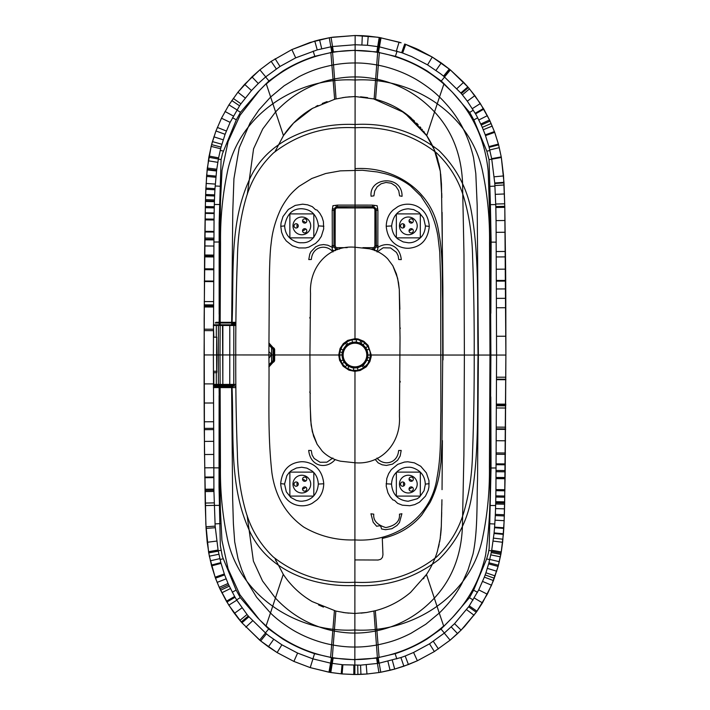 <?xml version="1.0" encoding="UTF-8"?>
<svg xmlns="http://www.w3.org/2000/svg" width="710" height="710" viewBox="0 0 710 710"><rect width="100%" height="100%" fill="white"/><g stroke="black" fill="none" stroke-linecap="round" stroke-linejoin="round"><path stroke-width="1.06" d="M373.762 514.164C373.078 520.403 377.099 524.876 385.805 527.574C395.532 525.666 400.085 521.193 399.455 514.173L401.904 513.729L399.473 522.516L397.059 525.453L391.867 528.719L385.495 529.704L381.536 528.95L380.88 526.5L379.699 525.72L376.637 526.252L373.185 522.267L370.939 513.791L373.762 514.164L370.939 513.791M394.494 500.328L392.923 499.955L390.127 496.716L387.953 492.855L386.213 486.155L386.79 478.496L388.627 473.65L391.299 469.638L397.742 464.358L404.469 462.059L407.815 461.784L414.392 462.849L420.764 466.284L426.408 472.931L428.973 480.679L428.929 487.104L428.174 490.406L425.45 496.166L419.441 502.227L414.764 504.597L409.83 505.724L402.366 505.183L397.644 503.354L394.494 500.328M375.146 459.414L378.19 462.884L382.158 464.793L386.346 465.441L392.444 464.154L397.662 460.204L400.174 455.98L401.194 450.433L398.63 450.513C397.6 463.843 383.462 466.222 376.992 458.048M213.382 387.589L232.055 387.598C233.963 435.567 229.135 484.637 248.314 528.089C265.735 570.618 313.58 587.383 354.885 585.519C385.965 587.276 413.921 578.623 438.762 559.578C456.281 542.236 467.136 521.717 471.342 498.021C479.498 451.64 477.049 404.753 478.052 355.053L442.729 355.044L441.966 442.898L440.981 462.281L439.463 473.668C437.839 483.625 434.724 493.184 430.118 502.352L421.82 514.945C412.057 526.412 399.721 534.035 384.811 537.807L382.299 538.428L382.956 554.714L382.415 557.412L380.746 559.285L378.146 560.021L354.893 559.924M391.529 484.113C392.435 494.542 397.982 500.257 408.17 501.251L417.24 498.757L419.619 496.991L424.048 490.716L425.308 484.522A16.951 16.277 -66.9 0 0 425.308 484.122C424.988 478.132 422.716 473.641 418.474 470.641C414.56 468.085 411.134 466.967 408.179 467.286C404.691 467.233 401.248 468.467 397.848 470.996C395.319 473.215 392.026 476.277 391.529 484.113L386.107 483.785M425.308 484.122L429.177 483.688M334.721 459.397L335.076 459.672C326.698 469.487 310.439 467.144 308.69 450.397L311.255 450.477L312.098 455.003L314.157 458.465L320.068 462.272L326.875 462.192L332.883 458.03M312.196 503.31C300.8 509.558 282.26 504.49 280.681 483.616C282.491 465.68 294.002 462.459 301.075 461.757C308.939 461.305 322.189 466 323.751 483.759C323.511 490.548 321.231 495.935 316.917 499.92L312.196 503.31M399.987 381.146L400.307 381.989M442.729 355.044L442.561 299.096C441.913 276.119 443.226 255.52 438.647 231.717C432.639 190.99 394.396 166.016 355.071 168.652M374.33 248.793L375.306 250.665C376.877 250.879 377.72 250.248 377.827 248.784L377.897 210.373L377.152 205.714L372.572 205.119L337.525 205.101L332.946 205.687L332.2 210.355L332.315 247.506A14.777 14.768 128.5 0 0 331.792 247.124L327.807 245.207L323.6 244.568L319.571 245.119L315.702 246.84L310.936 251.722L309.791 254.047L308.77 259.567L311.344 259.496C312.364 246.166 326.511 243.787 332.972 251.961M371.082 196.226L373.904 195.862L371.082 196.226C368.854 176.799 402.552 174.598 402.046 196.315L399.597 195.871L402.046 196.315M397.769 206.69C409.155 200.451 427.704 205.51 429.293 226.392C427.482 244.329 415.971 247.55 408.898 248.252C401.035 248.704 387.775 244.009 386.222 226.25C386.462 219.461 388.734 214.074 393.047 210.089L397.769 206.69M378.084 245.642L376.336 245.589L376.105 246.849L374.321 248.793L376.114 246.849L377.738 247.533C386.426 241.542 399.765 244.373 401.283 259.611L398.709 259.532L398.159 255.804L396.491 252.423L390.571 247.95L383.178 247.781L377.09 251.979M354.885 585.519L354.902 539.919C336.584 540.523 319.536 536.245 303.747 527.077C285.828 514.297 275.214 496.175 271.894 472.7C267.244 430.473 269.614 395.124 268.886 354.964L309.933 354.982L310.172 405.747L311.113 424.988L313.563 436.126L317.13 444.282L322.296 451.214C327.23 456.21 333.318 459.539 340.569 461.216L354.938 462.769L354.973 371.339A11.75 11.742 179.5 0 1 354.68 371.339L348.965 370.167L343.17 366.245L339.593 360.307L338.714 355L340.072 348.477L343.294 343.64L347.793 340.356L354.991 338.67A15.647 15.647 179.7 0 1 355.213 338.67L358.026 338.954L363.804 341.27L368.135 345.38L371.259 355.009L371.17 356.695L369.883 361.576L366.608 366.44A16.357 16.357 127 0 1 366.005 367.026L360.165 370.487L354.973 371.339M323.751 483.759L318.328 484.078C317.503 492.944 313.323 498.464 305.797 500.63L302.38 501.18A17.288 17.031 -97.5 0 1 301.67 501.207A17.28 17.022 -98.4 0 1 300.854 501.198A17.271 17.013 -97.6 0 1 299.38 501.082L296.389 500.435L290.754 497.391L286.325 491.817L284.55 484.06L280.681 483.616M284.55 484.06L286.849 475.682L288.997 472.753L291.393 470.579L296.478 467.997L301.688 467.242L306.889 468.13L312.018 470.961C315.835 473.872 317.938 478.247 318.328 484.078M215.831 387.589A0.71 0.701 -90 0 0 215.13 386.879L231.407 386.888A0.71 0.648 90 0 1 232.055 387.598L235.889 387.598M312.329 206.654L307.608 204.826L302.646 204.169L295.209 205.412L288.349 209.45L282.979 216.559L281.045 222.904L280.787 226.321L281.577 232.17L283.556 237.078L286.219 240.885L292.351 245.775L298.848 247.959L305.495 247.95L308.859 247.115L315.542 243.441L318.666 240.37L321.346 236.35L323.68 228.895L323.405 221.529L322.02 217.154L319.846 213.293L317.042 210.053L315.48 209.672L312.329 206.654M309.72 391.973L310.323 393.393M400.005 328.908L400.325 328.064M377.56 208.571L375.954 209.033L376.114 246.849M374.312 205.412L373.779 206.912L375.954 209.015L376.176 210.213L377.897 210.373M391.636 225.931C393.083 215.095 398.63 209.388 408.294 208.802L413.673 209.601L419.211 212.618L423.648 218.183L425.423 225.949C425.121 230.697 423.648 234.451 421.012 237.22C416.983 241.16 412.732 243.006 408.286 242.767L403.165 241.906L398.026 239.11C394.21 236.261 392.08 231.868 391.636 225.931L386.222 226.25M425.423 225.949L429.293 226.392M373.904 195.862L374.685 191.017L377.17 186.81L381.075 183.792L385.991 182.452L391.228 183.224L395.789 186.162L398.736 190.706L399.597 195.871M372.572 205.119L372.608 206.716L373.779 206.912L355.053 206.681L372.608 206.716M373.779 206.912L375.954 209.015M478.052 355.053C477.093 305.362 479.587 258.476 471.467 212.086C467.286 188.39 456.441 167.862 438.94 150.502C414.116 131.43 386.169 122.759 355.089 124.481L354.991 338.67M355.053 205.092L355.053 206.69L336.327 206.894L334.144 209.015L333.957 246.832L333.913 210.195L334.135 208.997L336.318 206.885L337.49 206.699L337.525 205.101M336.327 206.894L335.794 205.394M323.866 226.224L318.444 225.895C317.015 215.059 311.468 209.352 301.803 208.749C292.476 208.536 286.76 214.243 284.657 225.886L280.787 226.321M284.657 225.886C284.976 231.868 287.257 236.368 291.499 239.368C295.395 241.924 298.821 243.042 301.786 242.722C310.163 243.264 315.719 237.655 318.444 225.895M334.144 209.015L332.529 208.554M333.736 245.562L331.978 245.616M333.957 246.832L332.315 247.506C331.854 249.663 332.662 250.71 334.756 250.648L335.741 248.793L333.948 246.832L335.741 248.793L337.241 249.112L335.981 248.89L335.377 250.586M309.755 318L310.057 317.237M235.915 322.305L232.081 322.305C234.034 274.335 229.25 225.256 248.464 181.822C265.922 139.311 313.784 122.59 355.089 124.481M374.685 250.603L374.081 248.908L372.821 249.13L372.803 249.742M374.072 248.899L370.744 249.13M274.104 361.47L274.406 360.884M274.646 359.775L274.655 350.163M274.459 352.533L274.939 355.533M274.406 349.054L274.104 348.468M337.241 249.112L339.336 249.112L337.241 249.112L337.25 249.725M232.081 322.305L215.867 322.287A0.71 0.701 -90 0 1 215.165 322.997L231.433 323.006A0.71 0.648 -90 0 0 232.081 322.305M373.114 249.112L373.123 247.666L362.863 247.657M376.318 245.9L374.889 245.9L374.374 247.151L373.123 247.666M376.131 209.725L374.907 209.725L374.889 245.9M373.14 206.752L373.14 207.95L374.383 208.474L374.907 209.725M334.96 207.702L335.706 208.456L336.957 207.932L336.957 206.734M274.202 361.585L273.323 362.286M274.877 354.556L274.459 357.405M333.966 209.707L335.191 209.707L335.706 208.456M333.744 245.882L335.173 245.882L335.191 209.707M336.939 249.095L336.939 247.648L335.697 247.133L335.173 245.882M232.898 323.006L235.906 323.006L232.898 323.006A0.71 0.612 -90 0 0 232.285 323.716L235.906 323.716M273.332 347.643L274.211 348.344M219.115 395.612L219.026 486.945L220.349 545.608L222.301 556.294L236.128 590.09L240.273 597.58L257.57 617.744L265.948 626.309L268.691 628.98L282.704 638.982C292.777 645.168 303.392 650.058 314.548 653.661L333.993 658.17L354.849 659.732L354.849 665.261L354.938 462.769C381.536 465.13 400.946 443.031 399.446 416.566L400.032 337.809L399.304 289.627L398.523 282.749L396.411 273.874L392.834 265.726L387.669 258.795C382.743 253.798 376.655 250.461 369.395 248.793L355.036 247.24C328.428 244.879 309.019 266.978 310.518 293.443L309.933 354.982L338.714 355M268.886 351.592L271.211 354.024L271.344 354.964L268.886 358.337M346.391 367.984L342.122 363.689L339.806 358.062L339.806 351.947L342.122 346.32L346.4 342.016L351.956 339.691L358.017 339.691L363.582 342.025L367.851 346.32L370.158 351.938L370.158 358.053L367.842 363.689L363.564 367.993L358.009 370.309L351.956 370.309L346.391 367.984M362.215 365.907L364.186 364.292L366.999 360.041L367.736 357.574L367.984 355.009L366.999 349.977L365.801 347.696L362.198 344.093L356.251 341.945L350.012 342.903L345.779 345.717L342.974 349.968L342.229 352.435L341.98 355L342.974 360.032L344.173 362.313L347.767 365.916L352.453 367.869L357.52 367.869L358.009 370.309M357.52 367.869L362.207 365.907L363.555 368.002M352.453 342.14L351.956 339.691M347.758 344.101L346.409 342.007M490.814 396.863L491.045 467.997L489.163 548.404L488.373 553.01L486.652 558.912L473.623 590.188L469.479 597.678L452.536 617.443L441.034 629.051L427.012 639.035C416.93 645.221 406.306 650.103 395.159 653.688L375.705 658.188L354.849 659.537C347.918 659.599 340.401 658.951 332.307 657.611L332.289 657.904M219.088 385.113L219.097 386.178M219.15 314.273L219.141 222.869L221.094 159.564L222.514 153.484L236.332 119.812L240.486 112.322L257.934 92.034L268.93 80.949L282.953 70.956C293.035 64.779 303.649 59.897 314.805 56.303L334.259 51.812L355.115 50.268L355.124 44.739L355.089 127.756C385.779 126.149 412.98 134.58 436.685 153.04C450.264 166.078 459.547 181.68 464.526 199.829C469.576 217.855 472.265 237.033 472.611 257.357C473.792 288.65 474.324 321.213 474.209 355.053L371.259 355.009M219.115 324.772L220.455 202.27L221.999 170.453L228.158 141.388L240.078 115.224L259.532 90.392A139.737 139.737 -47.8 0 1 260.144 89.779L266.188 83.62M490.85 313.261L491.142 242.128L490.397 204.64L489.039 159.679L486.829 151.203L473.836 119.919L469.692 112.428L452.661 92.54L444.016 83.7L441.274 81.029L427.26 71.027C417.187 64.841 406.573 59.942 395.417 56.347L375.972 51.83L355.115 50.463C348.184 50.401 340.667 51.04 332.573 52.371L332.555 52.078M268.895 343.755L273.687 348.823L272.995 349.329L268.895 345.033M268.886 364.896L272.986 360.609L273.687 361.106A0.71 0.683 -90 0 0 273.882 360.609L272.986 360.609L272.995 349.329L273.891 349.329L273.882 360.609L274.646 360.609L268.886 366.981M231.62 387.598L232.658 499.068L233.386 523.731L234.699 541.872L238.063 558.85L241.817 570.015L246.494 580.7L256.585 597.199L270.483 612.978L266.072 625.936L260.037 620.274A139.763 139.763 46.8 0 1 259.301 619.528L239.936 594.794L228.114 568.941L221.919 540.283L220.349 508.813L219.097 387.589M441.948 499.742L441.309 526.119L440.138 538.846L437.387 551.342C434.893 559.569 431.272 567.254 426.515 574.408L410.611 592.371C400.245 601.184 388.476 607.298 375.324 610.715L366.582 612.49L354.867 613.467L345.282 612.783L335.839 611.053L332.307 657.611L330.585 657.611M442.099 212.361L443.067 355.044L478.371 355.053L477.2 205.838L475.806 173.542L473.561 157.762C471.005 146.775 467.393 136.799 462.725 127.818C460.639 123.576 456.326 116.626 453.282 112.677C450.69 108.923 443.768 101.042 439.49 97.03L443.892 84.064L451.95 91.794A138.574 138.565 45.6 0 1 452.661 92.54C473.304 114.328 485.152 140.58 488.196 171.305L490.184 230.839L490.894 355.062L496.592 355.062L474.209 355.053C474.298 388.894 473.73 421.465 472.523 452.749C472.168 473.082 469.452 492.252 464.393 510.268C459.397 528.417 450.104 544.011 436.508 557.039C412.785 575.473 385.574 583.877 354.885 582.244C324.195 583.851 296.993 575.428 273.279 556.968C259.7 543.922 250.426 528.329 245.447 510.171C240.397 492.154 237.699 472.975 237.362 452.652C236.181 421.358 235.649 388.796 235.755 354.947C235.676 321.106 236.235 288.544 237.442 257.251C237.806 236.927 240.512 217.757 245.58 199.732C250.577 181.582 259.869 165.998 273.457 152.97C297.188 134.527 324.39 126.123 355.089 127.756C324.39 126.123 297.188 134.527 273.457 152.97C259.869 165.998 250.577 181.582 245.58 199.732C240.512 217.757 237.806 236.927 237.442 257.251C236.235 288.544 235.676 321.106 235.755 354.947C235.649 388.796 236.181 421.358 237.362 452.652C237.699 472.975 240.397 492.154 245.447 510.171C250.426 528.329 259.7 543.922 273.279 556.968C296.993 575.428 324.195 583.851 354.885 582.244M442.099 212.538L443.031 350.163L442.88 287.106L441.46 183.97L440.298 171.234L437.555 158.747C435.088 150.547 431.476 142.852 426.71 135.663L434.538 111.94C453.397 132.246 462.778 158.152 462.68 189.685L463.985 254.81L464.384 355.053L463.896 455.287L462.529 520.421C462.609 551.945 453.202 577.851 434.325 598.131L439.259 613.049C443.555 609.047 450.459 601.175 453.069 597.412C456.024 593.596 460.355 586.629 462.139 583.025L467.961 570.112L473.011 554.022C477.981 530.414 476.685 500.923 477.546 479.649L478.371 355.053L490.894 355.062L490.078 479.285C490.495 505.502 489.012 530.734 485.622 554.989C480.413 578.703 469.381 599.524 452.536 617.443L443.777 626.38M274.646 360.609L274.655 349.329L268.895 342.948M274.45 348.832L273.687 348.823A0.71 0.683 -90 0 1 273.891 349.329L274.655 349.329M310.101 400.662L310.669 420.382L312.329 431.742L317.13 444.282L322.296 451.214C327.23 456.21 333.318 459.539 340.569 461.216L354.938 462.769M270.758 246.592L271.557 240.06C272.791 230.217 275.693 220.26 280.255 210.178C282.11 206.22 284.657 202.057 287.896 197.673C290.532 194.07 294.286 190.262 299.15 186.268L311.77 178.512L325.704 173.506L340.321 170.862L362.455 170.276L377.303 171.962L384.58 173.577C394.254 176.053 402.916 180.207 410.575 186.011L420.87 196.031L428.929 208.412C433.393 217.429 436.401 226.854 437.972 236.696L439.73 251.855L440.715 281.053L440.883 410.975C440.271 433.925 441.416 454.578 436.969 478.025C431.165 518.193 393.952 542.52 354.902 539.919M399.872 309.347L399.304 289.627L397.635 278.267L392.834 265.726L387.669 258.795C382.743 253.798 376.655 250.461 369.395 248.793L355.036 247.24M270.75 246.592C269.773 256.878 269.56 269.427 269.365 278.355L268.886 354.964L220.002 354.938L220.446 466.692C220.127 490.441 222.292 513.667 226.934 536.387C238.09 595.983 297.241 633.222 354.867 629.983C412.483 633.276 471.671 596.089 482.871 536.503C487.539 513.783 489.722 490.557 489.43 466.807L489.971 355.062L489.527 243.308C489.847 219.567 487.681 196.333 483.031 173.613C471.875 114.017 412.732 76.778 355.106 80.017L355.124 44.739L332.529 46.54A140.944 140.935 -176.7 0 0 330.825 46.824L317.237 49.895L295.697 57.856L279.988 66.465L265.7 76.875L258.28 83.505L251.455 90.552L240.939 103.802A133.924 133.915 175.6 0 0 239.572 105.799L230.12 122.36L225.088 134.314L221.076 147.094A154.017 153.742 -84.8 0 0 220.641 148.754L218.618 157.86A177.065 175.92 -81.4 0 0 218.396 159.013L216.781 169.237A215.494 215.041 -82.2 0 0 216.621 170.418A219.825 219.372 -82.2 0 0 216.55 171.004L214.988 188.638A374.543 374.188 90.6 0 0 214.917 189.765L214.686 194.291A453.211 451.56 91.7 0 0 214.668 194.877A472.123 470.366 91.7 0 0 214.642 195.454A467.792 465.618 91.8 0 0 214.615 196.004L214.464 199.945A583.247 579.271 91.9 0 0 214.429 201.116A608.346 604.024 91.9 0 0 214.411 201.675A637.438 631.776 91.9 0 0 214.367 203.309L214.269 206.743A802.966 794.49 91.8 0 0 214.26 207.338A827.274 818.648 91.9 0 0 214.243 207.888L214.056 219.124A1915.154 1901.105 92.1 0 0 214.047 219.736L213.382 354.938L216.594 354.938L216.656 372.448L216.932 354.938L220.002 354.938L220.544 243.193C220.251 219.443 222.434 196.217 227.093 173.497C238.303 113.919 297.49 76.733 355.106 80.017L355.142 35.5L332.946 37.169A150.555 150.547 11.1 0 0 331.073 37.461L331.073 37.461A149.703 149.641 -4.8 0 0 329.262 37.772L310.075 42.476L291.863 49.585L271.185 61.353L259.887 69.829L251.943 76.875L237.903 92.247L228.948 104.867L221.484 118.206L215.955 130.977L212.476 141.468M373.904 611.07L377.392 657.629C369.298 658.969 361.78 659.599 354.849 659.537L354.858 647.032C348.219 647.085 341.022 646.437 333.283 645.079L331.659 644.778L330.611 657.309C306.143 652.614 284.63 642.159 266.072 625.936L265.948 626.309M335.839 611.053L312.214 601.592C300.472 594.74 290.825 585.661 283.263 574.346L274.877 558.371M283.521 135.495L275.063 151.558L283.45 135.601L293.549 123.087L312.524 108.328L334.641 99.293L312.427 108.382C300.623 115.277 290.967 124.348 283.459 135.601L266.312 83.984C284.887 67.787 306.409 57.35 330.878 52.673L330.851 52.371M231.637 324.781L232.765 211.704L233.936 178.663L239.199 147.875L250.071 122.91L259.008 109.828L270.705 96.95L284.115 85.795L299.017 76.68C312.16 70.059 320.183 67.743 331.916 65.213L333.54 64.903L334.587 78.925C341.945 77.55 348.787 76.884 355.106 76.955L355.115 50.463C362.047 50.41 369.564 51.049 377.658 52.389L377.684 52.096M373.353 98.779L404.389 112.677L426.71 135.663L410.815 117.691C400.476 108.879 388.725 102.755 375.555 99.311L374.126 98.956L377.658 52.389L379.38 52.398M285.695 577.833L283.263 574.346L270.483 612.978C277.787 620.451 291.162 629.592 298.777 633.276C306.782 637.536 319.305 642.47 331.659 644.778L332.804 630.746L334.348 631.057C341.705 632.45 348.539 633.116 354.858 633.054L354.858 647.032C361.496 647.094 368.685 646.446 376.433 645.097L378.048 644.795C389.79 642.257 397.804 639.95 410.948 633.32L425.849 624.205L439.259 613.049L443.652 626.016C425.086 642.222 403.564 652.659 379.087 657.336L379.113 657.629M374.126 98.956L355.098 96.542L345.513 97.217L336.061 98.939L334.587 78.925L333.052 79.245L330.878 52.673L332.573 52.371L333.54 64.903C341.279 63.554 348.477 62.915 355.115 62.977C361.754 62.915 368.943 63.572 376.682 64.929L378.306 65.231L379.353 52.691C403.821 57.395 425.334 67.849 443.892 84.064L444.016 83.7M247.24 194.567L253.577 148.816L262.718 128.98L275.649 111.869C291.579 94.909 310.714 84.029 333.052 79.245L334.641 99.293L336.061 98.939L334.037 99.453M443.067 355.044L443.022 359.926M426.47 574.479L434.325 598.131C418.394 615.1 399.26 625.98 376.921 630.764L379.087 657.336L377.418 657.922M213.816 372.688L213.816 384.394L214.518 385.104L213.382 385.104L219.053 385.113L214.518 385.104M217.029 324.772A0.71 0.701 -90 0 0 216.328 325.482L213.843 325.482L214.544 324.772L234.415 324.781A0.71 0.612 -90 0 0 233.812 325.491L233.785 384.412A0.71 0.612 -90 0 0 234.389 385.122L219.053 385.113A0.71 0.692 90 0 1 218.352 384.403L222.487 384.403A0.71 0.692 -90 0 0 223.18 385.113L234.389 385.122M441.194 528.861L441.309 526.03M441.576 517.137L441.709 512.389M441.868 505.236L441.895 503.621M440.12 538.979L440.395 537.053M440.573 535.695L440.999 531.559M441.061 530.858L441.176 529.11M438.487 547.268L439.162 544.295M439.632 541.899L440.058 539.334M423.4 578.801L424.172 577.762M425.281 576.209L425.902 575.322M373.868 611.079L373.149 611.248M366.777 612.464L360.999 613.156M348.743 613.147L342.965 612.455M336.593 611.23L335.865 611.061M323.467 607.094L318.515 604.92M310.927 600.829L306.338 597.864M276.083 561.228L275.684 560.314M442.383 440.582L442.046 489.643M426.71 135.663L434.298 149.73L440.298 171.243L441.851 197.557M360.582 96.808L367.647 97.652M376.93 99.675L379.708 100.492M385.255 102.418L392.337 105.515M399.437 109.42L414.445 120.975M416.619 123.141L418.163 124.774M420 126.824L420.87 127.844M421.926 129.122L422.361 129.673M423.506 131.146L424.491 132.468M425.388 133.737L426.151 134.838M438.727 163.114L439.623 167.258M439.667 167.507L440.422 172.051M440.697 174.11L441.469 184.343M441.726 193.164L441.815 196.209M317.92 105.453L315.888 106.482M311.628 108.852L309.453 110.183M297.029 119.706L295.635 121.02M293.319 123.327L291.632 125.12M290.15 126.788L289.316 127.764M288.251 129.051L284.009 134.776M327.088 101.601L322.251 103.482M336.061 98.939L336.833 98.761M342.548 97.643L349.613 96.8M216.594 354.938L216.674 337.427L216.932 354.938M213.408 325.482L213.834 337.188M213.382 383.888L204.116 383.897L204.098 354.938L213.382 354.938L213.914 489.137A1930.836 1917.887 87.9 0 0 213.932 490.282A1792.253 1778.603 88 0 0 213.941 491.462L215.157 526.137L218.076 550.037A178.521 177.873 -97.7 0 0 218.174 550.605A177.74 177.092 -97.7 0 0 218.281 551.155L220.845 562.631L224.316 573.973A140.456 140.402 -79 0 0 224.644 574.896A139.613 139.568 -78.2 0 0 224.83 575.402L228.061 583.487A134.572 134.554 -1.9 0 0 228.664 584.827L234.619 596.489A132.912 132.894 11.2 0 0 235.072 597.261A133.116 133.098 7.1 0 0 236.82 600.172L247.044 614.496A135.628 135.619 -3.5 0 0 248.287 615.987A132.362 132.344 2.7 0 0 248.598 616.351A138.991 138.965 9.8 0 0 248.944 616.759L266.419 633.844A138.388 138.37 -4.4 0 0 269.525 636.311L281.861 644.795L297.596 653.076L312.941 658.88L330.558 663.149L342.894 664.755L360.565 665.146L377.471 663.451A140.944 140.935 3.6 0 0 379.167 663.167L400.901 657.558A139.116 139.089 -2.5 0 0 405.179 656.004L413.575 652.463L429.523 643.828L444.291 633.107L454.542 623.673L468.591 606.819A134.279 134.27 6.1 0 0 469.266 605.861L478.744 589.886L484.344 577.132A138.237 138.219 16.3 0 0 485.152 574.94A139.657 139.639 19.6 0 0 485.915 572.766L488.631 563.891A153.005 152.756 94.6 0 0 488.933 562.773L491.267 552.549A175.397 174.607 98.2 0 0 491.497 551.377A178.352 177.624 98 0 0 491.702 550.259L494.027 533.503A259.043 258.777 98.5 0 0 494.089 532.917L494.542 527.725A299.842 299.824 -98.7 0 0 494.595 527.131L495.287 515.575A469.727 467.908 -88.2 0 0 495.332 514.395L495.536 509.079A602.364 598.139 -88.1 0 0 495.544 508.591L495.678 504.011A782.802 773.989 -88.1 0 0 495.704 502.813A817.414 805.371 -88.2 0 0 495.722 502.227A798.945 767.909 -88.4 0 0 495.731 501.677L495.917 490.681A1912.864 1899.197 -87.9 0 0 495.926 489.607L496.592 355.062L496.077 222.94A2136.434 2100.446 -91.6 0 0 496.05 220.606L495.837 207.506A791.668 782.047 -91.8 0 0 495.82 206.539L494.781 183.517A300.685 300.685 28.4 0 0 494.746 182.994L491.755 159.2A177.26 176.604 82.3 0 0 491.657 158.658L489.11 147.334A152.712 152.455 85.5 0 0 489.039 147.05A146.943 146.721 85.8 0 0 488.915 146.588L485.445 135.45A139.808 139.763 103.1 0 0 485.294 135.042L485.241 134.882A139.133 139.098 105.3 0 0 484.761 133.587L482.267 127.356A134.643 134.625 177.1 0 0 481.247 125.049L476.792 116.103A132.903 132.885 -168.9 0 0 475.549 113.875L467.313 101.184L462.379 94.847A135.601 135.583 -178.7 0 0 461.322 93.596A135.921 135.903 177.1 0 0 460.808 92.983L444.061 76.582A142.861 142.843 177.8 0 0 443.519 76.13A138.415 138.406 173.6 0 0 440.289 73.565L427.553 64.867L411.667 56.605L401.683 52.664L379.442 46.851L367.452 45.28L355.133 44.739L355.142 35.5L331.073 37.461L333.416 51.963M357.725 665.234L357.902 674.473L354.858 674.5L354.867 665.261L354.849 674.5L366.964 674.003L378.927 672.539A149.721 149.65 174.9 0 0 380.737 672.228L394.698 669.077L408.427 664.542L417.373 660.77L434.36 651.567L450.122 640.172L457.551 633.604L464.517 626.593L476.25 612.251A144.627 144.618 -37.2 0 0 476.916 611.319M375.555 99.311L378.306 65.231C390.66 67.539 403.182 72.464 411.188 76.733C418.873 80.523 431.671 89.114 439.49 97.03L434.538 111.94C418.616 94.962 399.49 84.064 377.161 79.263L375.617 78.952C368.259 77.559 361.425 76.893 355.106 76.955L355.098 96.542M220.641 148.754L211.136 146.384L207.338 168.039A212.175 211.962 -68.8 0 0 207.205 169.282A221.591 221.405 -67.3 0 0 207.142 169.894L205.9 188.132A505.484 496.689 89.3 0 0 205.847 189.286L205.678 193.91A702.572 666.495 90.5 0 0 205.66 194.513A741.125 698.622 90.6 0 0 205.643 195.099A747.168 701.036 90.6 0 0 205.625 195.649L205.518 199.661A1026.474 904.309 90.9 0 0 205.483 200.841A1083.504 944.052 91 0 0 205.474 201.418A1159.572 992.269 91 0 0 205.43 203.069L205.35 206.539A1527.032 1175.121 91.1 0 0 205.341 207.142A1298.714 864.425 91.1 0 0 205.332 207.702L204.16 318.852L204.453 450.326L205.856 524.175L208.571 551.945A161.427 161.028 -105.7 0 0 208.607 552.149M218.174 550.605L208.633 552.309A162.963 162.448 -105 0 0 208.731 552.895L211.589 565.888L215.485 578.18A141.272 141.201 -104.6 0 0 215.689 578.721L219.239 587.356A143.136 143.127 -84.3 0 0 219.843 588.679M228.664 584.827L219.887 588.794L226.419 601.228L232.986 611.399A146.198 146.171 43.1 0 0 234.398 613.351L238.267 618.401A146.562 146.553 34.5 0 0 239.891 620.389L241.222 621.969A145.559 145.55 39.3 0 0 241.56 622.359A152.996 152.961 42.3 0 0 241.933 622.794L260.668 640.935L259.629 640.092L265.451 633.045M268.389 646.819L260.668 640.935L277.131 652.588L268.389 646.819L273.661 639.373M332.342 657.913L329.893 672.37L342.113 673.941A149.908 149.899 176.4 0 0 342.477 673.967L354.84 674.491L353.811 674.5L353.873 665.252M469.266 605.861L476.978 611.239L482.445 602.879L491.551 585.2L498.109 566.438A143.482 143.278 106.1 0 0 498.429 565.24L500.852 554.377A158.357 157.877 105.1 0 0 501.074 553.134L503.372 534.39A270.004 269.977 151.9 0 0 503.417 533.778L503.78 528.409A353.065 352.16 -96.4 0 0 503.816 527.796L504.322 515.948A736.35 695.516 -89.4 0 0 504.357 514.75L504.632 504.224A1498.739 1187.759 -88.9 0 0 504.659 503.008A1535.588 1163.202 -88.9 0 0 504.668 502.414L505.893 355.062L504.819 208.749A1645.895 1274.361 -91 0 0 504.792 207.32A1515.956 1189.782 -91 0 0 504.774 206.344L503.993 182.878A356.393 355.071 -85.1 0 0 503.967 182.337L501.331 157.478A160.327 159.839 74.9 0 0 501.233 156.91L498.615 144.858A144.174 143.917 74.1 0 0 498.535 144.565A138.335 138.175 73.8 0 0 498.402 144.077L494.701 132.344L490.033 121.064A142.808 142.79 -132.3 0 0 489.865 120.691A142.373 142.32 74.8 0 0 489.518 119.972L480.342 103.527L469.514 88.892A148.523 148.505 -141.4 0 0 468.378 87.561A150.059 150.05 -144.2 0 0 467.819 86.922L450.371 69.908A146.917 146.784 -141.2 0 0 450.051 69.651L432.257 57.048L441.256 62.933L435.993 70.405M378.581 46.709L380.107 37.63L379.211 37.488A149.553 149.544 -1 0 0 377.383 37.195L355.142 35.509L362.331 35.678L361.896 44.899M221.848 144.272L212.423 141.601L211.607 144.618A143.225 142.994 -74 0 0 211.225 146.082M413.042 219.949A2.13 2.13 0 0 0 409.359 219.86A2.13 2.13 0 0 0 411.125 223.1A2.13 2.13 0 0 0 413.042 219.949M413.042 229.783A2.13 2.13 0 0 0 409.351 229.694A2.13 2.13 0 0 0 411.117 232.933A2.13 2.13 0 0 0 413.042 229.783M404.522 224.857A2.13 2.13 0 0 0 400.839 224.768A2.13 2.13 0 0 0 402.605 228.008A2.13 2.13 0 0 0 404.522 224.857M417.205 225.886A8.875 8.875 180 0 1 408.33 234.753A8.875 8.875 180 0 1 399.455 225.878A8.875 8.875 180 0 1 408.339 217.012A8.875 8.875 180 0 1 417.205 225.886M403.449 225.878A4.881 4.881 0 0 0 403.795 227.679A4.881 4.881 0 0 1 403.449 225.878L403.449 225.878A4.881 4.881 0 0 1 403.795 224.085M409.04 230.714A4.881 4.881 0 0 0 412.155 228.913A4.881 4.881 0 0 1 409.04 230.714M412.155 222.851A4.881 4.881 0 0 0 409.049 221.059M420.302 237.158A0.71 0.71 180 0 1 419.592 237.868L397.059 237.859A0.71 0.71 180 0 1 396.349 237.149L396.358 214.606A0.71 0.71 0 0 1 397.067 213.896L419.61 213.914A0.71 0.71 180 0 1 420.32 214.624L420.302 237.158M306.551 219.949A2.13 2.13 0 0 0 302.859 219.86A2.13 2.13 0 0 0 304.625 223.1A2.13 2.13 0 0 0 306.551 219.949M306.542 229.783A2.13 2.13 0 0 0 302.859 229.694A2.13 2.13 0 0 0 304.625 232.933A2.13 2.13 0 0 0 306.542 229.783M298.031 224.857A2.13 2.13 0 0 0 294.339 224.768A2.13 2.13 0 0 0 296.105 228.008A2.13 2.13 0 0 0 298.031 224.857M310.714 225.886A8.875 8.875 180 0 1 301.839 234.753A8.875 8.875 180 0 1 292.964 225.878A8.875 8.875 180 0 1 301.839 217.012A8.875 8.875 180 0 1 310.714 225.886M296.957 225.878A4.881 4.881 0 0 0 297.304 227.679A4.881 4.881 0 0 1 296.957 225.878L296.957 225.878A4.881 4.881 0 0 1 297.304 224.085M302.549 230.714A4.881 4.881 0 0 0 305.664 228.913A4.881 4.881 0 0 1 302.549 230.714M305.664 222.851A4.881 4.881 0 0 0 302.549 221.059M313.811 237.158A0.71 0.71 180 0 1 313.101 237.868L290.567 237.859A0.71 0.71 180 0 1 289.858 237.149L289.866 214.606A0.71 0.71 0 0 1 290.576 213.896L313.11 213.914A0.71 0.71 180 0 1 313.82 214.624L313.811 237.158M306.551 478.176A2.13 2.13 0 0 0 302.859 478.087A2.13 2.13 0 0 0 304.625 481.318A2.13 2.13 0 0 0 306.551 478.176M306.542 488.01A2.13 2.13 0 0 0 302.859 487.921A2.13 2.13 0 0 0 304.625 491.16A2.13 2.13 0 0 0 306.542 488.01M298.031 483.084A2.13 2.13 0 0 0 294.339 482.995A2.13 2.13 0 0 0 296.105 486.235A2.13 2.13 0 0 0 298.031 483.084M310.714 484.113A8.875 8.875 180 0 1 301.839 492.98A8.875 8.875 180 0 1 292.964 484.105A8.875 8.875 180 0 1 301.839 475.238A8.875 8.875 180 0 1 310.714 484.113M296.957 484.105A4.881 4.881 0 0 0 297.304 485.906A4.881 4.881 0 0 1 296.957 484.105L296.957 484.105A4.881 4.881 0 0 1 297.304 482.312M302.549 488.941A4.881 4.881 0 0 0 305.664 487.14A4.881 4.881 0 0 1 302.549 488.941M305.664 481.078A4.881 4.881 0 0 0 302.549 479.285M313.811 495.385A0.71 0.71 180 0 1 313.101 496.095L290.567 496.086A0.71 0.71 180 0 1 289.858 495.376L289.866 472.833A0.71 0.71 0 0 1 290.576 472.123L313.11 472.132A0.71 0.71 180 0 1 313.82 472.842L313.811 495.385M413.042 478.176A2.13 2.13 0 0 0 409.359 478.087A2.13 2.13 0 0 0 411.125 481.318A2.13 2.13 0 0 0 413.042 478.176M413.042 488.01A2.13 2.13 0 0 0 409.351 487.921A2.13 2.13 0 0 0 411.117 491.16A2.13 2.13 0 0 0 413.042 488.01M404.522 483.084A2.13 2.13 0 0 0 400.839 482.995A2.13 2.13 0 0 0 402.605 486.235A2.13 2.13 0 0 0 404.522 483.084M417.205 484.113A8.875 8.875 180 0 1 408.33 492.98A8.875 8.875 180 0 1 399.455 484.105A8.875 8.875 180 0 1 408.339 475.238A8.875 8.875 180 0 1 417.205 484.113M403.449 484.105A4.881 4.881 0 0 0 403.795 485.906A4.881 4.881 0 0 1 403.449 484.105L403.449 484.105A4.881 4.881 0 0 1 403.795 482.312M409.04 488.941A4.881 4.881 0 0 0 412.155 487.14A4.881 4.881 0 0 1 409.04 488.941M412.155 481.078A4.881 4.881 0 0 0 409.049 479.285M420.302 495.385A0.71 0.71 180 0 1 419.592 496.095L397.059 496.086A0.71 0.71 180 0 1 396.349 495.376L396.358 472.833A0.71 0.71 0 0 1 397.067 472.123L419.61 472.132A0.71 0.71 180 0 1 420.32 472.842L420.302 495.385M354.956 367.904A12.878 12.878 0 0 0 366.111 348.583A12.878 12.878 0 0 0 343.8 348.583A12.878 12.878 0 0 0 354.956 367.904M399.455 514.173L401.904 513.729M308.69 450.397L311.255 450.477M333.922 210.204L332.2 210.355M215.13 386.879L231.407 386.888M375.333 248.109L374.374 247.151M375.137 207.719L374.383 208.474M336.957 207.932L373.14 207.95M213.382 386.169L216.621 386.178A0.71 0.692 -90 0 0 217.287 386.888M215.219 386.879A0.71 0.701 90 0 1 214.544 386.169M216.621 386.178L221.103 386.178A0.71 0.692 -90 0 0 221.777 386.888M221.431 386.888A0.71 0.692 90 0 1 220.757 386.178M221.103 386.178L228.141 386.178A0.71 0.648 -90 0 0 228.771 386.888M228.141 386.178L232.259 386.178A0.71 0.612 -90 0 0 232.853 386.888M232.259 386.178L235.871 386.187M334.73 248.092L335.697 247.133M347.208 247.648L336.939 247.648M339.513 355L342.069 355M370.46 355.009L367.833 355.009M333.159 658.019L332.262 663.442M331.517 657.762L328.978 672.201L329.893 672.361L310.234 667.622L328.978 672.21M342.974 360.032L340.685 360.982M344.173 362.313L342.122 363.689M346.737 365.162L345.193 367.088M348.867 366.564L347.714 368.783M353.713 368.055L353.465 370.54M363.245 365.144L364.798 367.079M366.999 360.041L369.271 360.999M367.736 357.574L370.158 358.062M366.999 349.977L369.28 349.027M365.801 347.696L367.842 346.311M363.227 344.847L364.78 342.912M361.106 343.445L362.26 341.217M360.893 340.578L359.943 342.894M356.251 341.945L356.5 339.469M346.728 344.856L345.175 342.93M340.693 349.018L342.974 349.968M339.806 351.947L342.229 352.435M376.548 658.037L378.927 672.539L366.964 674.003L366.227 664.808M314.548 653.661L312.897 658.871M268.691 628.98L265.371 632.983M240.273 597.58L236.643 599.87M236.128 590.09L232.259 592.193M223.126 558.797L220.065 559.507M220.925 550.321L218.21 550.791M220.18 523.643L215.006 523.882M219.559 505.369L214.198 505.405M218.822 467.881L213.745 467.846M218.92 242.004L213.843 242.03M219.692 204.515L214.331 204.48M220.322 186.242L215.148 185.993M221.094 159.564L218.378 159.093M223.313 151.088L220.242 150.369M236.332 119.812L232.463 117.709M240.486 112.322L236.856 110.023M314.805 56.303L313.163 51.093M268.93 80.949L265.611 76.946M332.599 52.07L331.685 46.682M331.783 52.221L329.262 37.763L331.073 37.461M376.815 51.981L379.211 37.479L399.073 42.165A149.313 149.304 53.3 0 1 401.114 42.813L380.107 37.639M377.631 52.087L378.554 46.7M395.417 56.347L397.067 51.129M378.457 52.238L379.415 46.851M441.274 81.029L444.602 77.026M395.159 653.688L396.801 658.907M441.034 629.051L444.353 633.054M378.19 657.779L379.14 663.175M377.365 657.93L378.288 663.317M271.539 347.811L271.539 362.118M231.611 385.113L231.62 386.178M469.692 112.428L473.33 110.13M473.836 119.919L477.706 117.816M486.829 151.203L489.909 150.493M489.039 159.679L501.331 157.478L501.233 156.91M489.785 186.366L494.968 186.118M490.397 204.64L495.766 204.595M491.142 242.128L496.228 242.154M491.045 467.997L496.13 467.97M490.273 505.484L495.633 505.529M489.634 523.758L494.817 524.007M488.87 550.445L491.586 550.907M486.652 558.912L489.722 559.631M473.623 590.188L477.502 592.3M469.479 597.678L473.108 599.977M268.886 366.174L273.687 361.106L274.45 361.106M247.107 515.345L253.399 561.104L262.514 580.949L275.436 598.068C291.348 615.046 310.474 625.936 332.804 630.746L334.419 610.698M235.889 325.491L229.792 325.491L229.765 384.403L235.862 384.412M234.415 324.781L235.889 324.781M375.324 610.715L376.921 630.764L375.377 631.075C368.02 632.459 361.177 633.116 354.858 633.054L354.867 613.467M230.439 324.781A0.71 0.648 90 0 0 229.792 325.491L222.86 325.482L222.833 384.403L229.765 384.403A0.71 0.648 -90 0 0 230.413 385.113M213.408 324.772L214.544 324.772M223.206 324.772A0.71 0.692 -90 0 0 222.514 325.482L222.833 384.403A0.71 0.692 -90 0 0 223.526 385.113M216.301 372.688L216.301 384.403A0.71 0.701 -90 0 0 217.003 385.113M213.382 384.394L218.352 384.403L218.378 325.482L216.328 325.482L216.319 337.197M223.552 324.772A0.71 0.692 90 0 0 222.86 325.482L218.378 325.482A0.71 0.692 90 0 1 219.07 324.772M213.373 371.268L216.923 371.268M213.408 402.996L204.16 403.023L204.285 428.387M213.47 421.74L204.24 421.793M213.497 428.334L204.276 428.387L205.217 503.07M213.506 429.603L204.285 429.665M213.568 441.345L204.373 441.416M213.657 454.453L204.498 454.524M213.737 467.757L204.649 467.828M213.808 477.005L204.782 477.076M213.808 477.644L204.791 477.723M213.914 489.137L204.959 489.234M213.932 490.282L204.986 490.388M213.941 491.462L205.004 491.577M214.136 502.875L205.208 503.07L206.069 528.391L207.213 542.28L209.343 556.187M214.198 505.36L205.261 505.573M215.157 526.137L205.98 526.767M215.281 527.707L206.069 528.391M216.674 541.073L207.213 542.28M218.076 550.037L208.518 551.714M218.281 551.155L208.722 552.895M218.893 554.261L209.335 556.187L215.121 577.194L219.239 587.356M219.851 558.628L210.32 560.82M220.845 562.631L211.367 565.089M221.05 563.376L211.58 565.888M224.316 573.973L215.121 577.194M224.644 574.896L215.485 578.18M226.135 578.836L217.109 582.395M228.061 583.487L219.23 587.356L228.806 605.16L241.56 622.359M229.286 586.185L220.57 590.241M230.422 588.563L221.813 592.779M234.619 596.489L226.41 601.228M235.072 597.261L226.898 602.053M236.82 600.172L228.806 605.16M241.968 607.875L234.389 613.36M247.044 614.496L239.882 620.389M248.287 615.987L241.214 621.978M248.598 616.351L241.551 622.368L259.629 640.092M248.944 616.759L241.924 622.803M252.591 620.859L245.846 627.152M266.419 633.844L260.659 640.944M281.861 644.795L277.131 652.588L293.887 661.418L277.131 652.579M297.596 653.076L293.887 661.418L310.234 667.622L312.941 658.88M332.253 663.442L330.789 672.521L329.893 672.37M342.051 664.675L341.217 673.852M342.788 664.746L341.998 673.932L353.811 674.5M342.894 664.755L342.113 673.941M360.565 665.146L360.928 674.376L366.964 674.003M379.167 663.167L380.746 672.237L378.927 672.539M387.926 661.356L390.065 670.284L380.746 672.237M392.284 660.229L394.698 669.077L403.875 666.211L417.373 660.77L434.36 651.567L450.122 640.172M400.901 657.558L403.875 666.211M405.179 656.004L408.427 664.551M413.575 652.463L417.373 660.77M429.523 643.828L434.36 651.567M433.322 641.343L438.416 648.931M444.291 633.107L450.122 640.18L461.101 630.143M451.24 626.921L457.559 633.604M454.542 623.673L461.101 630.152L476.25 612.251M466.559 609.633L474.058 615.242M468.591 606.819L476.259 612.26L487.3 594.199M474.298 598.015L482.454 602.879M478.744 589.886L487.309 594.208L493.45 580.576M482.614 581.454L491.56 585.209M484.344 577.132L493.459 580.585L498.118 566.447L501.278 551.954M485.152 574.94L494.346 578.242M485.915 572.766L495.181 575.916M487.335 568.373L496.725 571.231M488.631 563.891L498.118 566.447M488.933 562.773L498.438 565.249M489.776 559.427L499.325 561.69M490.796 554.874L500.39 556.844M491.267 552.549L500.861 554.377M491.497 551.377L501.082 553.134M491.702 550.259L501.287 551.954L502.618 542.28M493.148 541.073L502.636 542.289L504.162 520.678L505.094 478.061M493.521 538.136L502.955 539.218M494.027 533.503L503.381 534.39M494.089 532.917L503.425 533.778M494.542 527.725L503.789 528.409M494.595 527.131L503.825 527.796M495.047 520.199L504.162 520.678M495.287 515.575L504.331 515.948M495.332 514.395L504.366 514.75M495.544 508.591L504.535 508.857M495.678 504.011L504.641 504.224M495.704 502.813L504.668 503.008M495.722 502.227L504.677 502.414M495.731 501.677L504.686 501.863M495.82 497.035L504.783 497.186M495.837 495.882L504.801 496.024M495.917 490.681L504.89 490.796M495.926 489.607L504.916 489.714M496.041 478.629L505.094 478.717M496.05 477.981L505.103 478.061L505.183 471.804M496.05 477.448L505.112 477.528M496.095 471.724L505.192 471.804L505.893 355.062M496.112 470.464L505.209 470.544M496.148 464.722L505.289 464.801M496.157 463.878L505.307 463.958M496.157 463.834L505.307 463.914M496.228 454.285L505.422 454.364M496.237 452.927L505.44 453.015M496.325 440.715L505.564 440.795M496.397 429.346L505.653 429.417M496.405 428.831L505.653 428.893M496.414 427.118L505.671 427.189M496.503 407.975L505.777 408.019M496.512 405.756L505.786 405.8M496.512 404.647L505.795 404.691M496.512 404.105L505.795 404.15M496.565 379.69L505.866 379.708M496.565 379.184L505.866 379.202M496.574 377.196L505.875 377.214M496.592 355.062L505.902 355.062L505.804 298.333M496.592 336.247L505.893 336.238M496.565 307.749L505.839 307.723M496.538 298.369L505.813 298.333L505.76 288.926M496.503 288.979L505.768 288.926L505.715 281.08M496.467 281.133L505.724 281.08L505.627 269.143M496.467 280.477L505.715 280.423M496.405 269.214L505.635 269.143L504.783 206.344L503.541 175.929M496.325 256.958L505.52 256.887M496.29 251.535L505.458 251.464M496.157 232.33L505.209 232.25M496.05 220.606L505.032 220.508M495.837 207.506L504.801 207.32M495.82 206.539L504.783 206.344M495.757 204.018L504.721 203.797M495.411 194.345L504.464 193.972M494.923 185.55L504.109 184.973M494.781 183.517L504.002 182.878M494.746 182.994L503.976 182.337M494.204 176.799L503.55 175.929L501.34 157.469M491.657 158.658L501.242 156.901L498.615 144.858M489.776 149.943L499.325 147.653M489.11 147.334L498.624 144.858L494.71 132.344L489.518 119.972M489.039 147.05L498.544 144.565M488.915 146.588L498.411 144.068M485.498 135.601L494.71 132.344M485.445 135.45L494.648 132.175M485.294 135.042L494.488 131.74M485.241 134.882L494.426 131.572M483.261 129.735L492.252 126.069M482.267 127.356L491.16 123.531M481.247 125.049L490.042 121.064M480.776 124.028L489.527 119.972L483.803 109.145M478.824 119.981L487.388 115.65M475.549 113.875L483.803 109.136L474.857 95.628L467.819 86.922M475.212 113.28L483.43 108.506M472.381 108.603L480.351 103.527M467.313 101.184L474.857 95.628M462.379 94.847L469.514 88.892M461.322 93.596L468.378 87.561M460.808 92.983L467.828 86.913L463.621 82.298L450.371 69.908L444.531 76.964M456.903 88.635L463.621 82.298M444.061 76.582L449.865 69.5L450.371 69.908M443.519 76.13L449.288 69.03M427.553 64.867L432.257 57.048L405.73 44.393L404.7 44.029L401.683 52.664M402.65 53.01L405.73 44.393L415.501 48.315A149.597 149.597 -119.1 0 1 418.776 49.815L432.257 57.048M396.402 50.925L399.082 42.165M379.442 46.851L381.022 37.79M367.452 45.28L368.25 36.086L379.211 37.479M321.719 48.724L319.562 39.804L329.262 37.763M317.237 49.895L314.796 41.065L291.863 49.585L271.185 61.353M295.697 57.856L291.863 49.585M279.988 66.465L275.125 58.752M276.288 68.897L271.176 61.344L259.887 69.829M265.7 76.875L259.878 69.82L244.622 84.339L237.894 92.238L228.939 104.867L221.476 118.206L215.955 130.977M258.28 83.505L251.943 76.866M251.455 90.552L244.622 84.339M245.225 97.98L237.894 92.238M240.939 103.802L233.262 98.424M239.572 105.799L231.78 100.545M236.962 109.855L228.939 104.867M233.359 116.041L225.017 111.461M230.12 122.36L221.476 118.206M226.348 131.004L217.331 127.436M225.088 134.314L215.946 130.968L211.607 144.618M223.197 139.808L213.887 136.844M221.076 147.094L211.598 144.618L208.855 157.283M218.618 157.86L209.059 156.058M218.396 159.013L208.846 157.283L206.654 175.219L205.66 194.513M217.81 162.341L208.279 160.797M216.781 169.237L207.329 168.039M216.621 170.418L207.196 169.282M216.55 171.004L207.134 169.894M215.973 176.115L206.654 175.219M215.858 177.269L206.557 176.417M215.29 184.076L206.113 183.446M214.988 188.638L205.891 188.132M214.917 189.765L205.838 189.286M214.668 194.877L205.651 194.504L205.483 200.841M214.642 195.454L205.634 195.099M214.615 196.004L205.616 195.649M214.464 199.945L205.51 199.661M214.429 201.116L205.474 200.841L205.35 206.539M214.411 201.675L205.465 201.418M214.269 206.743L205.341 206.539L205.217 213.39M214.26 207.338L205.332 207.142M214.243 207.888L205.323 207.702M214.145 212.947L205.217 212.796M214.136 213.541L205.208 213.39L204.906 231.984M214.056 219.124L205.11 219.008M214.047 219.736L205.101 219.621M214.047 219.985L205.092 219.878M213.923 231.424L204.906 231.336M213.923 232.072L204.897 231.984L204.817 238.027M213.87 238.116L204.808 238.027L204.595 255.014M213.861 239.359L204.791 239.279M213.852 239.918L204.782 239.838M213.808 246.042L204.702 245.962M213.745 255.094L204.587 255.014L204.107 354.929M213.737 255.582L204.578 255.502M213.728 256.612L204.569 256.523M213.728 256.958L204.56 256.878M213.639 268.877L204.445 268.797M213.639 269.747L204.436 269.676M213.568 281.071L204.347 281.009M213.559 281.613L204.338 281.55M213.47 301.599L204.223 301.555M213.453 304.892L204.214 304.847M213.453 305.974L204.205 305.93M213.453 307.013L204.205 306.977M213.399 329.218L204.134 329.2M213.399 330.647L204.134 330.629M354.956 366.839A11.813 11.813 0 0 0 365.188 349.116A11.813 11.813 0 0 0 344.723 349.116A11.813 11.813 0 0 0 354.956 366.839M376.176 210.222L376.336 245.589M337.49 206.699L355.053 206.69M372.821 249.13L370.726 249.13M223.18 385.113L219.053 385.113M213.373 372.688L216.754 372.688M213.39 337.188L216.772 337.197M204.116 383.897L204.16 403.023M293.887 661.418L310.226 667.622M341.998 673.932L330.789 672.521M357.902 674.473L360.928 674.376M390.065 670.284L394.698 669.077M449.874 69.491L441.256 62.924M405.73 44.393L404.7 44.02M368.25 36.086L362.331 35.678M319.562 39.804L314.796 41.065"/></g></svg>
